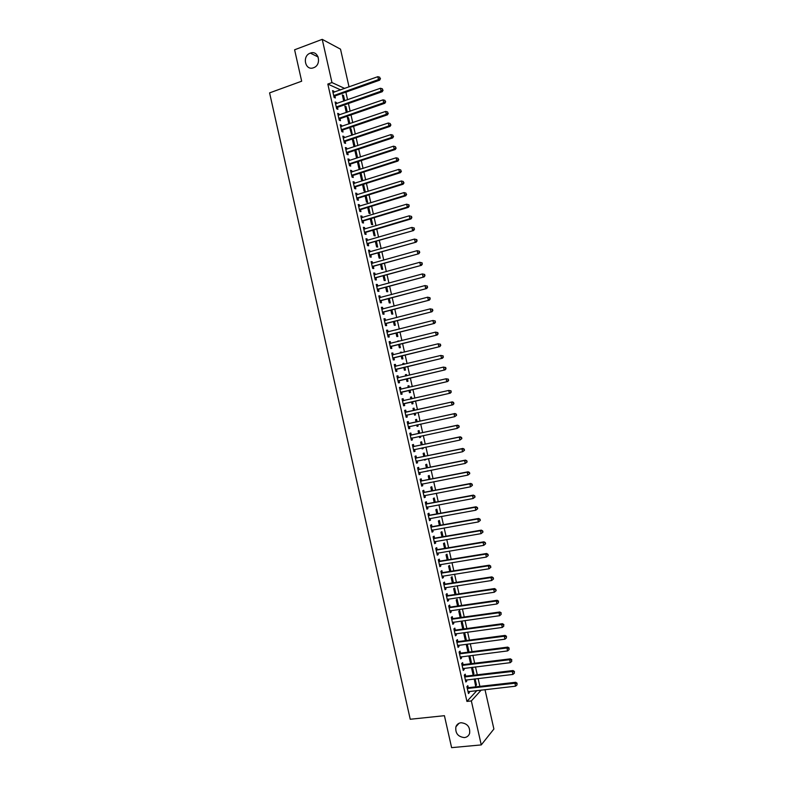 <?xml version="1.0" encoding="UTF-8"?>
<svg xmlns="http://www.w3.org/2000/svg" width="787" height="787" viewBox="0 0 787 787"><rect width="100%" height="100%" fill="white"/><g stroke="black" fill="none" stroke-linecap="round" stroke-linejoin="round"><path stroke-width="1.18" d="M461.044 722.732C467.429 723.45 470.282 727.011 469.603 733.425C468.698 735.865 466.966 737.252 464.389 737.586C457.955 736.799 455.132 733.199 455.909 726.785C456.824 724.424 458.536 723.076 461.044 722.732M310.265 53.152L310.363 53.113C318.607 49.778 322.04 64.809 313.688 67.692L313.551 67.741C305.218 71.184 301.785 55.946 310.265 53.152M479.883 686.372L478.112 678.502M477.276 674.793L475.496 666.894M474.669 663.225L472.879 655.296M472.052 651.666L470.262 643.707M469.445 640.106L467.645 632.109M466.839 628.547L465.028 620.52M464.241 616.998L462.422 608.941M461.635 605.449L459.805 597.353M459.028 593.9L457.198 585.774M456.421 582.35L454.581 574.205M453.824 570.811L451.974 562.636M451.217 559.282L449.367 551.067M448.62 547.742L446.76 539.498M446.022 536.213L444.153 527.939M443.415 524.693L441.546 516.38M440.818 513.173L438.939 504.831M438.221 501.653L436.332 493.282M435.624 490.134L433.726 481.733M433.027 478.624L431.128 470.193M430.43 467.114L428.522 458.654M427.833 455.614L425.924 447.114M425.246 444.104L423.317 435.585M422.649 432.614L420.72 424.055M420.061 421.114L418.123 412.526M417.464 409.624L415.526 401.006M414.867 398.124L412.929 389.526M412.27 386.604L410.342 378.045M409.673 375.094L407.755 366.565M407.086 363.574L405.167 355.085M404.488 352.074L402.58 343.614M401.891 340.564L399.993 332.153M399.294 329.064L397.405 320.683M396.707 317.564L394.818 309.222M394.11 306.074L392.241 297.761M391.523 294.584L389.654 286.311M388.926 283.094L387.066 274.86M386.338 271.613L384.489 263.409M383.751 260.133L381.911 251.968M381.164 248.662L379.324 240.527M378.577 237.182L376.747 229.096M375.989 225.712L374.169 217.655M373.402 214.251L371.592 206.224M370.815 202.79L369.014 194.802M368.227 191.33L366.437 183.381M365.65 179.869L363.86 171.96M363.063 168.418L361.282 160.538M360.485 156.967L358.715 149.127M357.898 145.526L356.137 137.715M355.321 134.085L353.57 126.314M352.743 122.644L350.992 114.912M350.156 111.213L348.425 103.51M347.579 99.772L345.887 92.256L349.723 90.751M484.999 689.628L493.892 729.018L481.26 744.915L471.344 700.932L481.241 690.051M481.26 744.915L451.61 747.65L444.419 715.688L410.234 719.259L269.587 92.886L301.667 81.209L294.604 49.788L322.227 39.35L340.515 49.168L349.035 86.914M471.993 667.327L471.511 667.819L473.046 674.607L473.922 673.702L472.466 667.268M465.629 676.023L465.215 674.154L464.291 675.079L465.855 682.014L466.77 681.07L466.494 679.86M467.301 644.356L466.406 645.192L467.94 651.97L468.826 651.124L467.301 644.356M460.444 652.994L460.021 651.124L459.096 651.99L460.651 658.916L461.575 658.03L461.29 656.761M462.687 628.705L463.74 628.567L462.215 621.799L461.31 622.576L462.776 629.098M463.74 628.567L463.189 629.049M455.25 629.974L454.837 628.115L453.892 628.921L455.447 635.837L456.391 635.011L456.086 633.673M458.624 605.882L457.129 599.251L456.214 599.969L457.581 606.029M450.066 606.964L449.652 605.105L448.698 605.852L450.253 612.768L451.207 612.011L450.892 610.594M453.42 582.813L452.053 576.723L451.118 577.383L452.377 582.98M444.891 583.974L444.468 582.114L443.504 582.813L445.058 589.719L446.022 589.01L445.688 587.535M448.226 559.764L446.977 554.205L446.032 554.815L447.183 559.941M439.707 561.003L439.294 559.144L438.31 559.773L439.864 566.679L440.848 566.03L440.494 564.495M443.032 536.734L441.901 531.697L440.946 532.248L441.989 536.911M434.532 538.042L434.119 536.183L433.116 536.754L434.68 543.66L435.664 543.069L435.309 541.456M437.838 513.704L436.824 509.209L435.86 509.701L436.805 513.901M429.358 515.091L428.945 513.232L427.931 513.744L429.486 520.65L430.499 520.118L430.115 518.446M432.653 490.704L431.758 486.73L430.774 487.173L431.62 490.901M424.193 492.16L423.77 490.301L422.757 490.754L424.311 497.65L425.324 497.177L424.931 495.436M427.469 467.704L426.692 464.261L425.698 464.645L426.436 467.911M428.158 470.774L427.125 470.98M419.028 469.239L418.605 467.38L417.572 467.773L419.127 474.669L420.16 474.256L419.746 472.446M422.285 444.724L421.625 441.812L420.622 442.137L421.252 444.94M422.963 447.724L423.15 448.551L422.147 448.895L421.93 447.941M413.864 446.327L413.441 444.478L412.398 444.812L413.952 451.699L414.995 451.345L414.572 449.485M417.11 421.763L416.569 419.373L415.546 419.648L416.077 421.98M417.769 424.695L418.084 426.101L417.071 426.397L416.736 424.911M408.699 423.436L408.286 421.576L407.223 421.862L408.778 428.748L409.83 428.443L409.417 426.593M410.489 397.179L411.512 396.953L410.48 397.16L410.903 399.029M411.512 396.953L411.926 398.793M412.575 401.675L413.027 403.672L412.004 403.908L413.027 403.672M411.552 401.901L412.004 403.908M402.059 398.94L403.131 398.704L402.059 398.92L403.603 405.807L404.675 405.561L403.603 405.807M403.131 398.704L403.544 400.553M404.262 403.711L404.675 405.561M405.433 374.779L406.456 374.533L405.413 374.701L405.718 376.029M406.456 374.533L406.741 375.783M407.4 378.734L407.971 381.262L406.938 381.439L406.377 378.97M396.914 376.088L397.976 375.832L396.894 375.999L398.438 382.875L399.521 382.698L399.107 380.839M397.976 375.832L398.389 377.681M400.386 352.389L401.409 352.133L400.347 352.242L400.534 353.038M401.409 352.133L401.557 352.792M402.236 355.803L402.924 358.852L401.872 358.98L401.213 356.058M391.759 353.245L392.821 352.979L391.729 353.088L393.274 359.964L394.366 359.836L393.953 357.987M392.821 352.979L393.244 354.829L392.074 354.632M395.34 330.009L396.353 329.753L395.349 330.068M397.061 332.891L397.868 336.462L396.805 336.531L396.048 333.147M386.614 330.412L387.676 330.147L386.565 330.196L388.119 337.062L389.221 336.993L388.808 335.144M387.676 330.147L388.08 331.927M391.906 309.989L392.821 314.092L391.749 314.102L390.883 310.255M381.479 307.599L382.531 307.323L381.41 307.314L382.954 314.18L384.076 314.17L383.663 312.321M382.531 307.323L382.915 309.035M386.742 287.107L387.784 291.721L386.692 291.682L385.728 287.383M376.334 284.796L377.396 284.51L376.255 284.441L377.799 291.308L378.931 291.347L378.517 289.508M377.396 284.51L377.76 286.153M381.587 264.235L382.738 269.37L381.646 269.272L380.574 264.521M371.198 262.012L372.251 261.717L371.11 261.589L372.654 268.446L373.795 268.554L373.382 266.704M372.251 261.717L372.605 263.291M376.432 241.373L377.701 247.039L376.589 246.882L375.419 241.668M366.063 239.238L367.116 238.933L365.955 238.746L367.499 245.603L368.66 245.76L368.247 243.921M367.116 238.933L367.46 240.438M371.277 218.53L372.674 224.708L371.543 224.502L370.274 218.835M360.938 216.474L361.99 216.159L360.81 215.923L362.354 222.77L363.525 222.987L363.112 221.147M361.99 216.159L362.315 217.605M366.132 195.707L367.637 202.397L366.506 202.131L365.119 196.012L366.112 195.707M355.813 193.73L356.855 193.405L355.675 193.11L357.209 199.947L358.4 200.232L357.977 198.383M356.855 193.405L357.17 194.782M360.102 173.73L361.105 173.415L360.171 173.14M361.105 173.415L362.61 180.105L361.459 179.78L359.984 173.199M350.687 170.995L351.73 170.661L350.53 170.307L352.074 177.144L353.265 177.478L352.851 175.639M351.73 170.661L352.025 171.969M356.078 151.134L354.917 150.74L356.422 157.439L357.583 157.813L356.078 151.134L355.075 151.458M345.572 148.271L346.605 147.926L345.395 147.523L346.939 154.36L348.149 154.744L347.726 152.904M346.605 147.926L346.89 149.166M350.058 129.196L351.061 128.861L349.881 128.419L351.809 135.266M351.061 128.861L352.448 135.049M340.446 125.566L341.489 125.212L340.269 124.749L341.804 131.577L343.024 132.029L342.611 130.189M341.489 125.212L341.755 126.382M345.04 106.953L346.034 106.609L344.854 106.107L346.3 112.541M346.034 106.609L347.303 112.197M335.331 102.881L336.374 102.517L335.134 101.985L336.679 108.813L337.908 109.324L337.495 107.485M336.374 102.517L336.62 103.618M340.663 89.895L327.825 84.071L466.927 701.414L476.932 690.533M332.783 91.538L333.816 91.164L332.576 90.613L334.111 97.44L335.351 97.972L334.937 96.132M333.816 91.164L334.052 92.236M342.532 95.837L343.525 95.483L342.335 94.952L343.732 101.129M343.525 95.483L344.726 100.775M337.889 114.223L338.931 113.859L337.702 113.367L339.236 120.195L340.466 120.677L340.053 118.837M338.931 113.859L339.187 115M347.549 118.08L348.543 117.735L347.362 117.253L348.877 123.953M348.543 117.735L349.871 123.618M343.004 136.918L344.047 136.574L342.827 136.131L344.372 142.968L345.582 143.382L345.168 141.552M344.047 136.574L344.322 137.774M352.566 140.332L353.57 139.997L352.399 139.574L353.904 146.274L354.75 146.569M353.57 139.997L355.026 146.471M348.129 159.633L349.172 159.289L347.962 158.915L349.507 165.752L350.707 166.116L350.294 164.276M349.172 159.289L349.458 160.568M358.587 162.27L357.436 161.906L358.941 168.605L360.102 168.959L358.587 162.27L357.593 162.594M353.245 182.358L354.298 182.033L353.097 181.708L354.642 188.546L355.832 188.85L355.419 187.011M354.298 182.033L354.593 183.371M362.61 184.876L363.122 184.424M363.614 184.561L365.129 191.251L363.988 190.956L362.551 184.601M358.37 205.102L359.423 204.777L358.242 204.512L359.787 211.359L360.958 211.605L360.544 209.765M359.423 204.777L359.738 206.184M368.7 207.109L370.156 213.552L369.024 213.316L367.696 207.424M363.505 227.856L364.548 227.541L363.387 227.335L364.932 234.182L366.093 234.378L365.68 232.529M364.548 227.541L364.883 229.017M373.855 229.952L375.183 235.874L374.071 235.687L372.841 230.247M368.631 250.62L369.683 250.315L368.532 250.168L370.077 257.024L371.228 257.152L370.815 255.313M369.683 250.315L370.038 251.86M379.009 252.804L380.219 258.205L379.118 258.077L377.996 253.089M373.766 273.404L374.819 273.109L373.677 273.02L375.222 279.877L376.363 279.946L375.95 278.106M374.819 273.109L375.183 274.722M384.164 275.666L385.266 280.546L384.164 280.477L383.151 275.952M378.901 296.197L379.964 295.912L378.832 295.882L380.377 302.739L381.508 302.759L381.085 300.909M379.964 295.912L380.337 297.594M389.319 298.548L390.303 302.906L389.221 302.887L388.306 298.814M384.046 319.01L385.109 318.735L383.987 318.755L385.532 325.621L386.643 325.582L386.23 323.732M385.109 318.735L385.502 320.476M394.484 321.44L395.349 325.277L394.277 325.316L393.461 321.706M389.191 341.833L390.254 341.568L389.152 341.647L390.696 348.513L391.798 348.415L391.375 346.565M390.254 341.568L390.657 343.378M397.858 341.194L398.881 340.938L397.819 341.017L397.947 341.558M399.648 344.342L400.396 347.657L399.343 347.756L398.625 344.598M394.336 364.666L395.399 364.411L394.307 364.548L395.861 371.415L396.943 371.267L396.53 369.418M395.399 364.411L395.812 366.26M402.905 363.584L403.928 363.338L402.885 363.466L403.121 364.529M403.928 363.338L404.144 364.283M404.813 367.263L405.443 370.057L404.4 370.205L403.8 367.509M399.481 387.519L400.553 387.263L399.471 387.46L401.026 394.336L402.098 394.13L401.685 392.28M400.553 387.263L400.967 389.112M407.961 385.974L408.984 385.738L407.951 385.925L408.305 387.529M408.984 385.738L409.329 387.283M409.988 390.204L410.499 392.467L409.466 392.674L408.965 390.441M406.122 411.995L405.708 410.135L404.646 410.391L406.19 417.277L407.253 417.002L406.19 417.277M406.84 415.152L407.253 417.002M414.513 410.283L414.041 408.158L413.018 408.404L413.49 410.509M415.172 413.175L415.556 414.887L414.533 415.152L414.139 413.401M411.286 434.877L410.863 433.027L409.811 433.332L411.365 440.218L412.418 439.894L411.995 438.044M419.697 433.243L419.097 430.597L418.084 430.892L418.664 433.46M420.366 436.205L420.612 437.326L419.609 437.641L419.333 436.431M416.441 457.778L416.028 455.929L414.985 456.293L416.539 463.179L417.572 462.795L417.159 460.956M424.872 456.214L424.163 453.037L423.16 453.391L423.839 456.421M425.56 459.254L424.685 460.149L424.527 459.46M421.606 480.69L421.193 478.84L420.16 479.263L421.714 486.159L422.737 485.717L422.344 483.936M430.056 479.204L429.22 475.496L428.236 475.909L429.023 479.401M430.43 482.372L429.722 482.51M426.78 503.621L426.357 501.762L425.344 502.254L426.898 509.15L427.912 508.648L427.528 506.936M435.25 502.204L434.286 497.964L433.312 498.437L434.208 502.391M431.945 526.562L431.532 524.703L430.528 525.254L432.083 532.15L433.076 531.589L432.712 529.946M440.435 525.214L439.362 520.453L438.398 520.974L439.402 525.401M437.119 549.523L436.706 547.663L435.713 548.264L437.267 555.169L438.251 554.55L437.897 552.976M445.629 548.244L444.439 542.951L443.484 543.532L444.586 548.421M442.294 572.483L441.881 570.624L440.907 571.293L442.461 578.199L443.435 577.52L443.091 576.015M450.823 571.293L449.515 565.459L448.57 566.099L449.78 571.46M447.478 595.474L447.055 593.614L446.101 594.333L447.655 601.248L448.61 600.511L448.285 599.064M456.027 594.352L454.591 587.987L453.666 588.676L454.975 594.5M452.663 618.464L452.24 616.605L451.295 617.382L452.85 624.307L453.794 623.511L453.489 622.133M460.149 617.441L461.202 617.293L459.677 610.525L458.762 611.273L460.179 617.569M457.847 641.484L457.424 639.615L456.49 640.451L458.054 647.376L458.988 646.521L458.693 645.212M465.235 639.979L466.288 639.841L464.763 633.073L463.858 633.879L465.383 640.638M466.288 639.841L465.422 640.638M463.041 664.503L462.618 662.644L461.694 663.539L463.258 670.465L464.173 669.55L463.897 668.311M469.8 655.689L468.954 656.496L470.488 663.293L471.374 662.408L469.859 655.679M468.226 687.543L467.812 685.674L466.898 686.628L468.462 693.563L469.367 692.59L469.101 691.419M474.236 678.955L475.594 685.93L476.469 684.995L475.082 678.856M466.927 701.414L471.344 700.932M327.825 84.071L331.976 82.576L322.227 39.35M344.726 88.449L331.976 82.576M414.533 415.113L415.556 414.887M408.758 428.679L409.83 428.443M417.061 426.328L418.084 426.101M411.345 440.12L412.418 439.894M419.589 437.542L420.612 437.326M413.923 451.561L414.995 451.345M422.117 448.757L423.15 448.551M416.5 463.012L417.572 462.795M424.646 459.982L425.678 459.775M419.077 474.463L420.16 474.256M427.174 471.206L428.207 471M421.665 485.923L422.737 485.717M424.242 497.384L425.324 497.177M426.829 508.845L427.912 508.648M429.417 520.315L430.499 520.118M432.004 531.776L433.076 531.589M434.581 543.256L435.664 543.069M437.169 554.727L438.251 554.55M439.756 566.207L440.848 566.03M442.343 577.688L443.435 577.52M444.93 589.178L446.022 589.01M447.528 600.668L448.61 600.511M450.115 612.158L451.207 612.011M452.702 623.658L453.794 623.511M455.299 635.158L456.391 635.011M457.886 646.668L458.988 646.521M460.484 658.168L461.575 658.03M467.773 651.262L468.826 651.124M463.081 669.678L464.173 669.55M470.321 662.546L471.374 662.408M465.678 681.198L466.77 681.07M472.869 673.829L473.922 673.702M468.265 692.717L469.367 692.59M475.407 685.113L476.469 684.995M334.2 95.257L335.439 95.798L379.629 80.176L378.478 79.585L333.698 95.601M380.013 78.405L379.757 77.244L380.013 78.405L378.478 79.585L377.829 76.693L332.99 92.453M335.439 95.798L334.003 96.958M379.629 80.176L380.475 78.641M379.757 77.244L377.829 76.693M336.757 106.639L337.997 107.15L382.236 91.715L381.095 91.154L336.256 106.973M382.63 89.974L382.374 88.813L382.63 89.974L381.095 91.154L380.446 88.262L335.547 103.835M337.997 107.15L336.561 108.301M382.236 91.715L383.082 90.2M382.374 88.813L380.446 88.262M339.325 118.02L340.555 118.503L384.843 103.264L383.712 102.733L338.823 118.355M385.246 101.553L384.991 100.392L385.246 101.553L383.712 102.733L383.062 99.841L338.115 115.207M340.555 118.503L339.118 119.654M384.843 103.264L385.699 101.759M384.991 100.392L383.062 99.841M341.892 129.402L343.112 129.855L387.46 114.823L386.328 114.322L341.391 129.737M387.863 113.131L387.607 111.97L387.863 113.131L386.328 114.322L385.679 111.42L340.682 126.589M343.112 129.855L341.676 131.006M387.46 114.823L388.316 113.328M387.607 111.97L385.679 111.42M344.46 140.794L345.67 141.217L390.067 126.373L388.945 125.9L343.958 141.119M390.48 124.71L390.224 123.549L390.48 124.71L388.945 125.9L388.296 123.008L343.25 137.981M345.67 141.217L344.234 142.358M390.067 126.373L390.932 124.897M390.224 123.549L388.296 123.008M347.028 152.186L348.238 152.58L392.683 137.932L391.572 137.489L346.526 152.511M393.107 136.299L392.841 135.138L393.107 136.299L391.572 137.489L390.913 134.597L345.818 149.363M348.238 152.58L346.792 153.711M392.683 137.932L393.549 136.476M392.841 135.138L390.913 134.597M349.595 163.578L350.795 163.952L395.29 149.5L394.189 149.087L349.094 163.903M395.723 147.887L395.458 146.726L395.723 147.887L394.189 149.087L393.53 146.185L348.385 160.755M350.795 163.952L349.349 165.073M395.29 149.5L396.166 148.054M395.458 146.726L393.53 146.185M352.163 174.98L353.363 175.324L397.907 161.06L396.805 160.686L351.661 175.304M398.34 159.476L398.084 158.315L398.34 159.476L396.805 160.686L396.156 157.784L350.953 172.156M353.363 175.324L351.917 176.436M397.907 161.06L398.783 159.633M398.084 158.315L396.156 157.784M354.73 186.381L355.921 186.696L400.524 172.638L399.432 172.284L354.229 186.706M400.967 171.074L400.701 169.913L400.967 171.074L399.432 172.284L398.773 169.382L353.52 183.548M355.921 186.696L354.475 187.798M400.524 172.638L401.4 171.222M400.701 169.913L398.773 169.382M357.308 197.783L358.488 198.068L403.141 184.207L402.049 183.883L356.796 198.108M358.488 198.068L356.934 197.99L358.115 198.275L357.042 199.17M403.583 182.673L403.328 181.512L403.583 182.673L402.049 183.883L401.4 180.98L356.088 194.95M403.141 184.207L404.016 182.81M403.328 181.512L401.4 180.98M359.875 209.194L361.056 209.45L405.758 195.786L404.675 195.491L359.364 209.509M361.056 209.45L359.521 209.381L360.682 209.647L359.6 210.542M406.21 194.281L405.944 193.12L406.21 194.281L404.675 195.491L404.016 192.589L358.656 206.361M405.758 195.786L406.643 194.399M405.944 193.12L404.016 192.589M362.453 220.606L363.614 220.832L408.374 207.365L407.302 207.099L361.941 220.921M408.827 205.889L407.302 207.099L406.643 204.197L408.994 204.836L408.827 205.889L408.994 204.836M361.233 217.773L406.643 204.197L408.571 204.728M363.614 220.832L362.168 221.924M408.374 207.365L409.26 205.997M365.02 232.027L366.181 232.224L410.991 218.953L409.929 218.717L364.509 232.332M411.453 217.497L409.929 218.717L409.27 215.815L411.621 216.435L411.453 217.497L411.621 216.435M363.801 229.184L409.27 215.815L411.198 216.336M366.181 232.224L364.735 233.306M410.991 218.953L411.886 217.596M367.598 243.439L413.608 230.532L367.086 243.754M414.08 229.115L412.545 230.335L411.896 227.423L414.247 228.033L414.08 229.115L414.247 228.033M366.378 240.596L411.896 227.423L413.814 227.945M368.749 243.616L367.293 244.688M413.608 230.532L414.503 229.194M370.165 254.87L416.234 242.13L369.664 255.175M416.707 240.733L415.172 241.953L414.523 239.051L416.864 239.642L416.707 240.733L416.864 239.642M368.946 252.017L414.523 239.051L416.441 239.563M371.316 255.008L369.86 256.07M416.234 242.13L417.13 240.802M372.743 266.291L418.851 253.719L372.231 266.596M419.333 252.352L417.808 253.581L417.149 250.669L419.491 251.25L419.333 252.352L419.491 251.25M371.523 263.438L417.149 250.669L419.068 251.191M373.894 266.399L372.428 267.462M418.851 253.719L419.756 252.411M375.32 277.722L421.478 265.317L374.809 278.027M421.96 263.979L420.435 265.209L419.776 262.297L422.117 262.858L421.96 263.979L422.117 262.858M374.1 274.87L419.776 262.297L421.694 262.809M376.461 277.801L374.996 278.854M374.081 274.791L374.651 274.87M421.478 265.317L422.373 264.019M377.898 289.154L424.095 276.926L377.386 289.459M424.587 275.607L423.062 276.837L422.403 273.925L424.744 274.476L424.587 275.607L424.744 274.476M376.678 286.291L422.403 273.925L424.331 274.437M379.029 289.213L377.563 290.255M376.648 286.183L377.307 286.281M424.095 276.926L425 275.637M380.475 300.595L426.721 288.524L379.964 300.89M427.223 287.235L425.688 288.475L425.029 285.563L427.371 286.094L427.223 287.235L427.371 286.094M379.245 297.732L425.029 285.563L426.957 286.075M381.597 300.614L380.131 301.657M379.216 297.584L379.964 297.693M426.721 288.524L427.626 287.255M383.053 312.036L429.338 300.132L382.541 312.321M429.85 298.873L428.325 300.113L427.666 297.201L429.997 297.722L429.85 298.873L429.997 297.722M381.823 309.163L427.666 297.201L429.584 297.712M384.174 312.026L382.708 313.059M381.784 308.986L382.62 309.114M429.338 300.132L430.253 298.883M385.63 323.477L431.965 311.75L385.118 323.762M432.476 310.511L430.951 311.75L430.292 308.838L432.624 309.35L432.476 310.511L432.624 309.35M384.41 320.604L430.292 308.838L432.22 309.35M386.742 323.437L385.276 324.47M384.361 320.388L385.276 320.535M431.965 311.75L432.889 310.511M388.217 334.918L434.591 323.368L387.696 335.213M435.113 322.149L433.588 323.398L432.929 320.486L435.25 320.978L435.113 322.149L435.25 320.978M386.988 332.045L432.929 320.486L434.847 320.988M389.319 334.859L387.843 335.882M386.929 331.799L387.932 331.966M434.591 323.368L435.516 322.139M390.795 346.369L437.218 334.987L390.273 346.654M437.749 333.796L436.214 335.046L435.555 332.134L437.877 332.616L437.749 333.796L437.877 332.616M389.565 343.496L435.555 332.134L437.483 332.635M391.896 346.28L390.421 347.293M389.506 343.211L390.588 343.398M437.218 334.987L438.143 333.777M393.372 357.829L439.844 346.605L392.861 358.115M440.376 345.454L438.851 346.703L438.192 343.781L440.513 344.253L440.376 345.454L440.513 344.253M392.142 354.947L438.192 343.781L440.11 344.283M394.464 357.701L392.998 358.715M439.844 346.605L440.779 345.414M395.959 369.28L442.471 358.233L395.438 369.565M443.012 357.101L441.487 358.36L440.828 355.439L443.14 355.891L443.012 357.101L443.14 355.891M394.73 366.398L440.828 355.439L442.747 355.94M397.042 369.133L395.566 370.136M394.651 366.053L395.91 366.27M442.471 358.233L443.406 357.052M398.537 380.741L445.098 369.86L398.025 381.026M445.649 368.759L444.124 370.018L443.465 367.096L445.776 367.539L445.649 368.759L445.776 367.539M397.307 377.858L443.465 367.096L445.383 367.598M399.619 380.564L398.143 381.557M397.219 377.475L398.566 377.721L397.484 377.888M445.098 369.86L446.042 368.7M401.124 392.201L447.734 381.498L400.603 392.487M448.285 380.416L446.76 381.675L446.101 378.763L448.403 379.186L448.285 380.416L448.403 379.186M399.894 389.319L446.101 378.763L448.019 379.255M402.196 391.995L400.721 392.988M399.796 388.906L401.242 389.162M447.734 381.498L448.669 380.347M403.711 403.672L450.361 393.136L403.19 403.947M450.921 392.083L449.397 393.343L448.738 390.431L451.04 390.834L450.921 392.083L451.04 390.834M402.472 400.78L448.738 390.431L450.656 390.913M404.774 403.436L403.298 404.42M402.373 400.327L403.967 400.603M450.361 393.136L451.305 391.995M453.942 403.652L453.292 402.58L453.942 403.652L452.997 404.774L405.777 415.418M453.558 403.751L452.033 405.02L451.374 402.098L452.338 401.862L406.712 412.014L404.951 411.768M405.059 412.25L451.374 402.098L453.292 402.58M407.125 414.956L405.876 415.851M453.676 402.491L452.338 401.862M456.578 415.31L456.312 414.149L456.578 415.31L454.67 416.687L408.355 426.888M456.194 415.418L454.67 416.687L454.01 413.775L454.965 413.509L409.289 423.465L407.528 423.199M407.646 423.721L454.01 413.775L455.929 414.257M409.604 426.465L408.453 427.292M456.312 414.149L454.965 413.509M459.215 426.977L458.949 425.806L459.215 426.977L457.306 428.364L410.942 438.369M458.831 427.095L457.306 428.364L456.647 425.452L457.601 425.157L411.867 434.906L410.106 434.64M410.234 435.191L456.647 425.452L458.565 425.924M412.113 437.956L411.03 438.733M458.949 425.806L457.601 425.157M461.851 438.644L461.585 437.474L461.851 438.644L459.952 440.051L413.529 449.839M461.467 438.772L459.952 440.051L459.283 437.129L460.228 436.805L414.454 446.357L412.683 446.091M412.821 446.672L459.283 437.129L461.212 437.611M414.621 449.456L413.608 450.174M461.585 437.474L460.228 436.805M464.487 450.312L464.222 449.141L464.487 450.312L462.589 451.738L416.116 461.33M464.114 450.459L462.589 451.738L461.93 448.816L462.864 448.452L417.031 457.818L415.27 457.532M415.408 458.152L461.93 448.816L463.848 449.288M417.13 460.966L416.185 461.625M464.222 449.141L462.864 448.452M467.124 461.989L466.858 460.818L467.124 461.989L465.235 463.425L418.714 472.81M466.75 462.146L465.235 463.425L464.566 460.503L465.501 460.11L419.619 469.278L417.848 468.983M417.995 469.632L464.566 460.503L466.494 460.975M419.638 472.466L418.773 473.076M466.858 460.818L465.501 460.11M469.76 473.666L469.505 472.495L469.76 473.666L467.872 475.112L421.301 484.3M469.396 473.833L467.872 475.112L467.212 472.19L468.137 471.777L422.196 480.739L420.425 480.444M420.583 481.123L467.212 472.19L469.131 472.662M422.157 483.975L421.35 484.536M469.505 472.495L468.137 471.777M472.407 485.343L472.141 484.172L472.407 485.343L470.518 486.809L423.888 495.79M472.043 485.52L470.518 486.809L469.859 483.887L470.774 483.434L424.783 492.2L423.012 491.895M423.17 492.613L469.859 483.887L471.777 484.349M424.665 495.485L423.937 495.987M472.141 484.172L470.774 483.434M475.043 497.03L474.777 495.859L475.043 497.03L473.164 498.505L426.475 507.29M474.679 497.217L473.164 498.505L472.495 495.584L473.41 495.112L427.371 503.67L425.59 503.355M425.767 504.113L472.495 495.584L474.413 496.046M427.184 507.005L426.515 507.458M474.777 495.859L473.41 495.112M477.689 508.717L477.424 507.546L477.689 508.717L475.81 510.212L429.072 518.79M477.325 508.914L475.81 510.212L475.141 507.29L476.046 506.779L429.958 515.141L428.177 514.826M428.354 515.613L475.141 507.29L477.06 507.753M429.692 518.515L429.102 518.918M477.424 507.546L476.046 506.779M480.326 520.404L480.07 519.233L480.326 520.404L478.447 521.919L431.66 530.29M479.972 520.62L478.447 521.919L477.788 518.987L478.683 518.456L432.535 526.611L430.764 526.287M430.951 527.113L477.788 518.987L479.706 519.45M432.211 530.035L431.689 530.389M480.07 519.233L478.683 518.456M482.972 532.101L482.706 530.93L482.972 532.101L481.093 533.625L434.257 541.8M482.618 532.327L481.093 533.625L480.434 530.704L481.329 530.133L435.122 538.092L433.352 537.757M433.539 538.613L480.434 530.704L482.352 531.156M482.706 530.93L481.329 530.133M485.618 543.797L485.353 542.627L485.618 543.797L483.749 545.342L436.854 553.31M485.264 544.043L483.749 545.342L483.08 542.41L483.966 541.81L437.72 549.572L435.929 549.237M436.136 550.123L483.08 542.41L484.999 542.863M485.353 542.627L483.966 541.81M488.265 555.504L487.999 554.333L488.265 555.504L486.396 557.058L439.441 564.82M487.91 555.75L486.396 557.058L485.727 554.127L486.612 553.497L440.307 561.062L438.516 560.718M438.733 561.643L485.727 554.127L487.645 554.579M487.999 554.333L486.612 553.497M490.911 567.201L490.301 566.296L490.911 567.201L489.042 568.775L442.038 576.34M490.557 567.466L489.042 568.775L488.383 565.843L489.248 565.194L442.894 572.552L441.104 572.198M441.32 573.152L488.383 565.843L490.301 566.296M490.645 566.03L489.248 565.194M493.557 578.917L492.947 578.022L493.557 578.917L491.688 580.501L444.635 587.859M493.213 579.193L491.688 580.501L491.029 577.569L491.895 576.881L445.481 584.043L443.701 583.679M443.917 584.672L491.029 577.569L492.947 578.022M493.292 577.747L491.895 576.881M496.203 590.624L495.594 589.738L496.203 590.624L494.344 592.227L447.232 599.379M495.859 590.919L494.344 592.227L493.675 589.296L494.541 588.578L448.078 595.543L446.288 595.169M446.514 596.192L493.675 589.296L495.594 589.738M495.938 589.453L494.541 588.578M449.111 607.721L496.331 601.032L496.99 603.963L449.83 610.909M448.875 606.659L450.666 607.033L497.177 600.274L496.331 601.032L498.25 601.475L498.515 602.645L498.25 601.475M498.584 601.17L497.177 600.274M496.99 603.963L498.515 602.645M451.708 619.251L498.988 612.758L499.647 615.7L452.427 622.438M451.463 618.159L453.263 618.543L499.824 611.981L498.988 612.758L500.896 613.201L501.162 614.372L500.896 613.201M501.23 612.886L499.824 611.981M499.647 615.7L501.162 614.372M454.315 630.781L501.634 624.504L502.303 627.436L455.034 633.968M454.06 629.659L455.85 630.043L502.47 623.688L501.634 624.504L503.552 624.937L503.818 626.108L503.552 624.937M503.887 624.612L502.47 623.688M502.303 627.436L503.818 626.108M456.913 642.32L504.29 636.24L504.949 639.182L457.631 645.507M456.647 641.159L458.447 641.553L505.116 635.404L504.29 636.24L506.208 636.673L506.474 637.854L506.208 636.673M506.533 636.339L505.116 635.404M504.949 639.182L506.474 637.854M459.51 653.859L506.946 647.986L507.605 650.918L460.228 657.047M459.244 652.659L461.044 653.072L507.772 647.111L506.946 647.986L508.855 648.419L509.12 649.59L508.855 648.419M509.189 648.065L507.772 647.111M507.605 650.918L509.12 649.59M462.117 665.409L509.602 659.732L510.261 662.674L462.835 668.596M461.841 664.169L463.641 664.582L510.419 658.837L509.602 659.732L511.511 660.165L511.776 661.336L511.511 660.165M511.835 659.801L510.419 658.837M510.261 662.674L511.776 661.336M464.714 676.948L512.258 671.488L512.917 674.429L465.432 680.145M464.428 675.689L466.238 676.102L513.065 670.554L512.258 671.488L514.167 671.911L514.432 673.092L514.167 671.911M514.491 671.537L513.065 670.554M512.917 674.429L514.432 673.092M467.321 688.497L514.914 683.244L515.574 686.185L468.039 691.694M467.025 687.199L468.836 687.631L515.711 682.28L514.914 683.244L516.823 683.667L517.089 684.838L516.823 683.667M517.148 683.283L515.711 682.28M515.574 686.185L517.089 684.838M333.836 95.473L335.065 96.014M336.393 106.855L337.633 107.366M338.961 118.237L340.191 118.719M341.528 129.619L342.748 130.071M344.096 141.001L345.306 141.434M346.664 152.393L347.864 152.796M349.231 163.785L350.431 164.158M351.799 175.186L352.989 175.521M354.366 186.588L355.557 186.893M362.079 220.813L363.25 221.029M364.647 232.224L365.817 232.421M367.224 243.636L368.385 243.803M369.801 255.057L370.952 255.204M372.369 266.488L373.52 266.596M374.946 277.909L376.088 277.998M377.524 289.341L378.655 289.4M380.101 300.782L381.223 300.801M382.679 312.213L383.8 312.213M385.256 323.664L386.368 323.624M387.834 335.105L388.945 335.046M389.732 343.525L390.234 343.486M390.421 346.555L391.523 346.457M392.32 354.976L392.929 354.907M392.998 358.006L394.09 357.888M394.897 366.427L395.684 366.329M395.576 369.457L396.668 369.31M398.163 380.918L399.245 380.741M400.062 389.349L401.144 389.152M400.75 392.379L401.823 392.172M402.649 400.809L403.721 400.583M403.328 403.849L404.4 403.613M405.236 412.28L406.299 412.024M405.649 412.28L406.712 412.014M405.915 415.32L406.977 415.054M407.814 423.75L408.876 423.465M408.237 423.75L409.289 423.465M408.502 426.79L409.555 426.495M410.401 435.231L411.453 434.916M410.824 435.231L411.867 434.906M411.089 438.261L411.995 437.985M412.988 446.711L414.031 446.357M413.411 446.701L414.454 446.357M413.677 449.741L414.336 449.515M415.575 458.191L416.618 457.818M415.998 458.191L417.031 457.818M416.264 461.221L416.785 461.034M418.163 469.672L419.196 469.268M418.586 469.682L419.619 469.278M420.76 481.162L421.783 480.729M421.173 481.172L422.196 480.739M423.347 492.652L424.36 492.19M423.76 492.662L424.783 492.2M425.934 504.152L426.947 503.66M426.357 504.162L427.371 503.67M428.531 515.652L429.535 515.131M428.945 515.662L429.958 515.141M431.119 527.152L432.122 526.601M431.542 527.162L432.535 526.611M433.716 538.662L434.709 538.082M434.139 538.672L435.122 538.092M436.303 550.172L437.297 549.562M436.726 550.182L437.72 549.572M438.9 561.682L439.884 561.042M439.323 561.702L440.307 561.062M441.497 573.192L442.471 572.533M441.92 573.211L442.894 572.552M444.094 584.711L445.058 584.023M444.517 584.741L445.481 584.043M446.691 596.241L447.655 595.513M447.114 596.261L448.078 595.543M449.288 607.771L450.243 607.013M449.711 607.79L450.666 607.033M451.886 619.3L452.84 618.513M452.309 619.32L453.263 618.543M454.483 630.83L455.427 630.023M454.916 630.859L455.85 630.043M457.09 642.369L458.024 641.523M457.513 642.399L458.447 641.553M459.687 653.908L460.621 653.033M460.11 653.938L461.044 653.072M462.294 665.448L463.209 664.553M462.717 665.487L463.641 664.582M464.891 676.997L465.806 676.072M465.324 677.036L466.238 676.102M467.498 688.546L468.403 687.592M467.921 688.586L468.836 687.631M310.363 53.113L318.194 57.018M455.909 726.785L459.018 723.292M334.101 95.296L335.341 95.837M336.639 106.688L337.869 107.199M339.177 118.089L340.397 118.571M341.715 129.481L342.935 129.944M344.253 140.883L345.463 141.316M346.792 152.294L348.002 152.688M349.339 163.706L350.54 164.07M351.878 175.117L353.078 175.462M354.425 186.539L355.616 186.844"/></g></svg>
